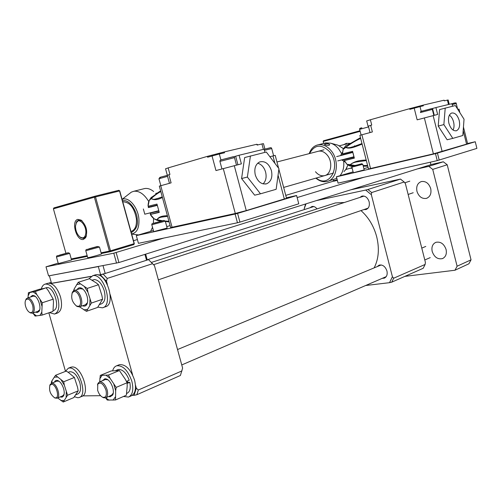 <?xml version="1.0" encoding="UTF-8"?>
<svg xmlns="http://www.w3.org/2000/svg" width="502" height="502" viewBox="0 0 502 502"><rect width="100%" height="100%" fill="white"/><g stroke="black" fill="none" stroke-linecap="round" stroke-linejoin="round"><path stroke-width="0.75" d="M58.194 263.123L46.002 266.826L113.785 253.177L163.941 238.036M297.14 197.568L364.057 177.237M333.792 181.071L285.757 195.372M137.397 239.542L133.494 240.703M46.002 266.826L48.569 275.893L118.924 262.54L430.929 164.669L430.308 162.202M113.785 253.177L116.558 263.161M116.15 252.556L118.924 262.54M102.339 380.767L104.987 378.728L106.619 379.073C111.137 380.736 115.04 391.052 112.655 395.061L110.076 396.806L108.652 396.517M107.886 379.819L105.439 379.481L99.521 381.94C102.628 381.683 105.163 384.306 107.127 389.816C108.15 394.114 107.616 396.793 105.527 397.866L103.475 397.728L102.383 397.113M100.281 375.421L111.174 370.953L119.394 370.539L125.444 379.499L127.075 382.744L116.169 387.4L110.076 378.307L108.463 375.05L100.281 375.421L99.678 381.871M119.394 370.539L108.463 375.05M127.075 382.744L127.219 385.781L126.36 395.212L115.516 399.962L115.673 390.744L116.169 387.4M105.577 397.854L107.271 400.056L115.516 399.962M113.082 400.132L115.353 396.931M115.673 390.744L113.879 384.394M110.076 378.307L106.041 375.276M102.006 375.465L99.81 378.728M105.69 397.804L109.016 400.176M110.641 395.457L111.419 395.325L113.245 393.166M430.716 188.595C431.594 193.577 430.164 196.84 426.43 198.378C421.962 199.012 418.806 196.677 416.961 191.375C416.07 186.33 417.538 183.048 421.379 181.542C425.784 180.984 428.896 183.337 430.716 188.595M446.083 249.494C446.931 253.968 445.72 257.005 442.457 258.605C437.694 259.565 434.274 257.187 432.197 251.477C431.331 246.94 432.58 243.884 435.937 242.309C440.643 241.437 444.025 243.828 446.083 249.494M404.844 276.382L454.969 270.239L468.899 263.795L471.039 259.829L447.213 164.756L443.31 161.788L430.911 164.574M454.969 270.239L457.102 266.217L471.039 259.829M457.102 266.217L432.724 169.4L447.213 164.756M432.724 169.4L428.79 166.363L443.31 161.788M428.79 166.363L417.432 168.904M165.29 221.2L167.153 228.033L153.706 231.635M158.726 221.978L154.911 222.85L158.726 221.978M30.515 297.033L32.442 295.414L34.218 295.741C38.39 297.491 41.635 308.071 39.018 311.397L37.324 312.533L35.504 312.144M37.907 311.315L39.696 309.809M35.278 296.437L33.439 296.098L27.51 297.993C30.045 297.95 32.128 300.303 33.753 305.034C34.82 309.565 34.305 312.3 32.197 313.248L29.643 312.439M32.85 313.028L35.096 316.065L42.093 315.099L41.804 312.093L42.256 302.762L36.746 294.467L35.328 291.518L28.394 292.741L28.03 297.824M35.328 291.518L44.841 288.267L39.313 289.296L28.394 292.741M46.303 288.054L48.374 290.758L53.206 299.173L42.256 302.762M53.206 299.173L53.476 302.185L52.98 311.416L42.093 315.099M29.806 292.534L28.043 295.954M33.044 313.348L36.527 315.934M39.978 315.457L41.804 312.093M41.886 306.013L40.16 300.008M36.746 294.467L33.226 291.938M105.96 390.123C103.299 383.641 100.569 381.677 97.764 384.225L97.652 390.299C98.768 393.819 100.444 396.134 102.678 397.251C105.916 397.86 107.008 395.482 105.96 390.123M97.482 384.877L98.022 383.271L99.521 381.94M65.26 371.474L68.347 368.198L69.351 368.022C78.789 366.692 88.245 395.356 79.09 397.54L77.791 397.76L74.472 396.731M70.449 367.376L71.993 366.987C81.45 365.644 90.875 394.239 81.713 396.436L79.598 397.327M123.304 201.835L122.802 201.967L123.304 201.835C129.974 202.268 134.341 207.928 136.412 218.803C136.845 225.931 135.025 230.161 130.953 231.497L131.687 231.278M150.594 231.347L152.52 227.306M153.399 223.208L153.593 218.389M151.278 206.987L151.115 206.548M148.774 201.578C144.262 194.174 139.305 190.729 133.915 191.249L131.398 192.109L129.152 193.854M143.403 188.859L144.733 188.526C147.644 188.093 150.619 189.085 153.675 191.513M77.145 289.591C78.205 287.734 79.724 287.282 81.707 288.248C84.104 289.685 85.892 292.333 87.078 296.193C88.001 299.732 87.881 302.53 86.733 304.588C85.704 306.132 84.311 306.515 82.56 305.743M85.409 304.764L87.474 302.662M98.505 284.722L101.887 295.44L102.596 299.23L91.383 303.064L87.95 292.246L87.241 288.418L98.505 284.722L96.528 283.084L89.463 278.723L78.212 282.319L74.302 288.719L73.461 290.896M87.241 288.418L78.212 282.319M102.596 299.23L97.583 307.45L86.432 311.328L91.383 303.064M79.467 306.804L86.432 311.328M87.95 292.246L84.593 286.975M80.144 283.969L76.655 284.578M74.302 288.719L74.026 290.602M83.821 309.847L87.342 309.364M89.783 305.291L89.996 299.468M82.93 289.096L80 288.656M25.615 306.383C26.587 309.47 27.974 311.51 29.781 312.508C32.768 313.116 33.728 310.725 32.655 305.329C30.534 299.813 28.275 297.968 25.878 299.801C24.943 301.313 24.855 303.509 25.615 306.383M25.615 300.246L26.217 298.903L27.51 297.993M41.346 288.888C42.086 286.153 43.423 284.54 45.349 284.063C50.464 283.956 54.624 288.562 57.818 297.881C59.876 306.772 58.778 312.162 54.536 314.064L49.453 312.608M47.395 283.423L48.066 283.216C53.187 283.103 57.347 287.696 60.535 296.989C62.581 305.862 61.476 311.246 57.222 313.148L55.164 313.85M99.49 247.091L101.391 253.924C102.672 253.886 92.318 256.873 88.766 257.564L87.718 257.645M92.556 248.007L95.505 247.003L89.036 248.76L92.556 248.007M112.655 370.802C113.389 368.129 114.726 366.46 116.665 365.789C122.921 365.243 127.979 370.376 131.831 381.2C133.802 389.615 132.691 394.905 128.499 397.063L123.479 396.473M118.698 364.967L119.369 364.69C125.632 364.132 130.689 369.252 134.536 380.045C136.494 388.441 135.377 393.719 131.179 395.883L129.121 396.793M127.458 380.974L127.815 382.367M382.217 278.359L384.287 278.158C386.76 276.947 387.638 274.55 386.935 270.967C385.298 266.443 382.7 264.498 379.148 265.119L377.19 266.618M363.9 209.585L365.964 209.554C368.819 208.393 369.874 205.801 369.133 201.779C367.69 197.6 365.312 195.698 361.998 196.075L359.852 197.443M317.013 208.895C315.469 206.943 313.781 206.146 311.943 206.51L310.035 207.753M365.669 285.506L389.521 282.682L392.413 276.721L371.336 194.682L365.688 190.057L316.385 200.599M306.051 203.843L304.212 208.644L304.45 209.541M389.521 282.682L391.748 282.168L393.668 278.221L392.413 276.721M371.336 194.682L371.662 192.555L367.916 189.499L365.688 190.057M305.586 203.988L304.212 208.644M371.662 192.555L404.173 182L400.496 179.082L367.916 189.499M391.748 282.168L423.192 268.281L425.131 264.447L393.668 278.221M404.173 182L405.371 183.55L425.401 262.364L425.131 264.447M350.791 189.806L400.496 179.082M362.777 164.317L364.214 169.914L353.333 172.751M358.089 164.738L354.211 165.673L358.089 164.738M126.655 393.461L126.993 393.311C129.974 391.855 130.909 388.19 129.798 382.311L126.981 382.53M117.512 369.792L119.018 369.409C123.197 369.817 126.592 373.419 129.215 380.227L126.435 381.407M129.798 382.311L127.125 383.453M73.97 291.543L72.363 292.666C70.763 297.805 72.131 302.242 76.461 305.975L78.149 306.314C83.476 305.963 79.065 290.332 73.97 291.543M71.993 293.369L72.671 291.731L74.465 290.482C79.969 289.139 84.963 305.925 79.341 306.841L77.22 306.509L76.166 305.818M147.199 259.703L148.391 259.484L154.453 265.627L182.615 368.048L180.413 375.49L136.839 394.729L138.339 390.004L182.013 370.878M154.453 265.627L148.391 259.484M51.235 282.356L48.794 283.122M152.533 263.713L107.215 278.428L103.174 274.123L148.51 259.634M136.839 394.729L134.084 395.331L136.324 388.197L138.339 390.004M107.215 278.428L106.506 281.315L100.413 274.814L103.174 274.123M65.411 371.097L48.851 312.815M134.084 395.331L132.233 395.35M100.569 395.695L82.767 395.883M106.506 281.315L107.39 284.49M110.227 294.649L132.66 375.05M135.458 385.072L136.324 388.197M50.922 283.498L90.849 276.489M98.63 275.121L100.413 274.814M263.073 183.889C265.891 181.04 266.744 177.124 265.621 172.136C264.152 167.298 261.511 164.323 257.695 163.206M255.28 174.947C254.018 168.578 255.474 164.242 259.659 161.939C265.012 160.684 268.934 163.589 271.431 170.636C272.705 177.124 271.168 181.486 266.813 183.719C261.586 184.799 257.746 181.875 255.28 174.947M158.67 198.158L155.94 198.874C153.919 199.595 152.407 199.432 151.397 198.39C154.785 195.328 157.923 193.057 160.809 191.563M148.692 206.134L148.397 207.232L157.176 205.023M158.808 211.078L150.035 213.212L151.14 214.222M154.823 195.058L151.146 197.562L149.194 200.48L148.065 206.291L156.988 204.082L159.266 212.402L150.305 214.467L159.159 212.101M154.691 211.982L158.757 210.934M153.072 206.058L153.16 206.385L157.239 205.318M157.258 205.412L148.259 207.577M158.688 210.714L144.789 214.191M151.202 206.786L153.129 206.272M150.035 213.212L154.679 211.926M162.422 197.462C157.641 199.959 153.913 200.329 151.246 198.585L149.15 200.593M151.359 198.328C154.679 195.014 157.772 192.548 160.64 190.923C158.199 192.467 153.311 195.924 151.359 198.328L150.18 199.482L151.359 198.328M168.923 221.275L165.233 221.037M162.453 220.773L157.245 219.738C157.998 218.157 159.831 217.228 162.748 216.958L167.574 216.337M151.027 197.688L149.194 200.48L150.18 199.482M150.374 214.454L154.158 218.822M160.289 220.685L157.013 219.65C158.5 217.021 161.964 215.722 167.417 215.747M257.601 144.965L257.488 144.545L256.999 144.658M220.924 159.987L219.324 154.007L224.532 152.777L224.306 151.918L256.892 144.25L257.112 145.078L261.931 143.942L263.368 149.364M219.324 154.007L207.615 157.214L207.389 156.36L168.157 167.9L169.933 174.426L167.266 175.286M224.306 151.918L207.389 156.36M250.435 155.934L247.379 177.055L260.488 193.81L276.163 189.292L278.943 168.634L266.317 152.024L244.656 157.553L241.581 178.549L247.379 177.055M237.923 164.738L235.651 156.229L233.637 156.787M264.905 149.094L263.468 143.647L261.931 143.942M169.092 221.884L165.365 221.495L169.092 221.89M154.239 218.885L159.831 220.811C158.651 220.974 156.781 220.328 154.221 218.878C152.803 217.924 151.504 216.456 150.305 214.467M168.157 167.9L165.566 168.823M264.949 152.363L264.108 149.188L239.077 155.25L241.374 163.865L215.96 170.548L212.032 155.921M235.651 156.229L239.077 155.25M260.488 193.81L254.658 195.178L241.581 178.549M278.585 168.157L275.215 155.388L269.869 156.693M168.885 174.721L171.1 182.86L159.322 186.11L170.642 227.563L235.294 213.469L246.269 210.589L286.529 198.303L278.861 169.218M45.895 287.859L46.548 287.671C53.927 285.782 60.93 309.251 53.363 310.462L53.099 310.55M85.861 232.727C86.407 225.367 79.278 217.46 76.511 222.267L75.469 226.113C75.614 231.121 77.27 234.848 80.427 237.302C83.545 238.776 85.359 237.251 85.861 232.727M81.7 220.642L78.726 219.989L76.034 223.189L76.812 221.445L78.958 219.932L82.171 220.974L81.06 220.102C86.382 225.31 87.906 231.184 85.641 237.722L83.432 239.398C76.555 241.468 70.744 220.754 77.835 219.393L81.06 220.102M85.924 236.894L86.451 235.814L83.778 238.463L81.073 237.829L80.038 237.038L83.778 238.463L85.924 236.894L85.641 237.722M53.407 208.832L53.865 207.916L94.84 196.244L94.382 197.211L53.407 208.832L65.919 253.265M71.246 258.938L87.166 255.669M101.084 252.813L109.373 251.113L94.382 197.211L95.505 196.916L94.84 196.244L118.88 190.289L119.545 190.942L134.116 243.715L133.871 244.581L110.264 251.697L110.496 250.818L109.373 251.113L110.264 251.697L101.285 253.535M71.441 259.628L87.361 256.378M134.304 243.614L110.496 250.818L95.505 196.916L119.746 190.911L134.304 243.614L133.871 244.581M118.88 190.289L119.746 190.911M453.055 130.068C454.147 127.866 454.323 125.161 453.582 121.967C452.748 118.83 451.342 116.558 449.378 115.159M448.888 123.26C447.872 118.001 448.763 114.6 451.549 113.057C454.912 112.498 457.466 114.983 459.211 120.505C460.234 125.801 459.324 129.209 456.475 130.727C453.162 131.235 450.633 128.744 448.888 123.26M353.521 146.634L351.902 147.055C349.474 147.889 347.478 147.952 345.903 147.249C350.954 143.484 355.874 140.547 360.662 138.445M342.521 152.156L340.789 155.193L352.755 152.137M352.799 152.357L353.954 156.888M354.029 157.126L342.063 160.113L344.943 161.864M347.07 144.921L345.922 145.492L343.155 149.207L342.483 153.888L352.592 151.328L354.349 158.136L344.221 160.602L354.293 157.973M345.759 158.933L349.436 157.973M344.541 154.233L348.231 153.292M352.793 152.432L336.647 156.605M353.885 156.781L337.764 160.91M342.169 155.087L344.598 154.44M348.275 153.48L352.793 152.313M349.474 158.111L353.985 156.982M342.063 160.113L345.796 159.084M362.08 143.98L361.804 144.243C356.439 146.264 349.348 149.546 345.752 147.412L343.079 149.452M343.155 149.207L351.105 143.076L360.461 137.68L351.105 143.076L345.922 145.492L343.092 149.27L342.483 153.888M367.596 165.472L363.09 165.547M354.814 165.44L350.421 164.769C351.776 163.282 353.96 162.322 356.966 161.895L366.334 160.558L365.858 160.056L366.234 160.157M344.341 160.571L346.882 164.16M354.048 165.654L347.051 164.323L350.214 164.694C353.672 161.769 358.892 160.226 365.858 160.056M361.804 144.243L361.973 143.566L353.571 146.622M421.228 111.419L420.011 106.593L423.337 105.803L423.167 105.119L444.113 100.187L444.283 100.858L447.407 100.118L448.499 104.504M420.011 106.593L409.82 109.354L409.645 108.664L370.382 119.771L371.737 125.054L368.38 126.109M423.167 105.119L409.645 108.664M445.218 108.037L443.868 124.603L452.798 138.389L462.819 135.502L464.036 119.219L455.364 105.539L439.583 109.58L438.208 126.071L443.868 124.603M434.274 115.303L432.561 108.482L431.607 108.746M449.234 104.322L448.148 99.973L447.407 100.118M367.79 166.218L363.247 166.149L367.79 166.218M347.051 164.323L351.82 166.131M370.382 119.771L366.686 120.938M452.584 106.223L451.944 103.669L435.918 107.553L437.644 114.456L417.149 119.84L414.194 108.118M432.561 108.482L435.918 107.553M452.798 138.389L447.131 139.769L438.208 126.071M459.882 112.661L458.991 109.097L457.799 109.38M370.683 125.343L372.365 131.938L359.865 135.339M359.865 135.333L368.499 168.992L433.402 153.869L467.632 143.829L463.453 127.031M318.638 151.184C321.763 150.719 324.631 152.031 327.248 155.112C333.102 161.876 331.245 174.621 324.361 175.687C321.123 176.246 318.168 174.922 315.488 171.728M329.086 145.291C326.852 145.379 325.315 145.065 324.48 144.338L325.127 143.923C327.392 143.509 328.929 143.767 329.745 144.708L329.086 145.291M309.571 153.537C314.704 144.388 321.399 143.785 329.651 151.717C341.856 165.785 329.356 189.329 316.247 178.028M315.883 178.135C319.41 181.134 323.062 182.257 326.84 181.504C337.099 179.86 339.879 160.778 331.088 150.65C327.185 146.076 322.911 144.118 318.268 144.783C313.97 145.705 310.951 148.655 309.201 153.631M324.361 143.246L325.723 142.901L330.536 143.158C333.497 144.011 336.158 145.856 338.511 148.699L341.391 153.279M342.082 154.861L342.213 155.212M343.719 161.575C344.209 167.373 342.973 172.086 340.017 175.713M336.76 178.367L328.101 181.134M346.443 143.974L339.547 145.762M343.644 144.701L346.305 143.359L350.22 143.39M354.456 145.787L354.914 146.226M333.924 181.178L333.347 180.701L333.924 181.178L337.288 180.4M360.154 131.329L323.194 141.464L323.439 140.786L323.169 141.476L323.702 143.415M333.108 179.647L333.384 180.714L337.143 179.848M352.172 168.258L350.019 168.283M323.169 141.476L323.671 143.421M333.077 179.66L333.347 180.701M360.003 130.74L323.439 140.786M88.722 278.955L92.782 275.705C103.876 272.831 113.753 305.875 102.408 307.82L97.846 307.098M94.514 275.127L95.575 274.814C106.675 271.933 116.527 304.902 105.169 306.86L103.199 307.544M145.668 254.15L147.218 259.785L146.528 260.256L144.909 254.388M103.029 265.696L105.194 273.471L146.528 260.256M91.057 276.351L51.505 283.304L49.365 275.749L98.323 266.575L100.582 274.682L98.436 275.058M105.194 273.471L100.582 274.682M54.417 382.154C55.145 380.529 56.306 380.014 57.912 380.604C60.403 381.859 62.304 384.563 63.635 388.711C64.457 391.811 64.419 394.221 63.522 395.952L62.072 397.164L60.114 396.931M59.004 381.231L56.952 381.143M55.54 375.295L66.201 371.103L68.579 372.578L74.39 377.46L77.559 387.306L78.212 390.826L73.781 397.597L63.221 402.033L67.582 395.237L64.375 385.304L63.716 381.752L55.54 375.295L52.064 380.61L51.323 382.229L51.499 383.321M78.212 390.826L67.582 395.237M57.686 397.942L63.221 402.033M74.39 377.46L63.716 381.752M60.836 400.496L63.999 400.458M66.151 397.107L66.283 391.955M64.375 385.304L61.307 380.234M57.278 377.052L54.141 377.197M52.064 380.61L51.794 383.202M62.643 395.89L64.08 394.377M475.256 141.746L476.9 148.385L437.229 160.627L435.479 153.656L475.256 141.746L467.55 143.516M439.2 160.113L437.449 153.141M353.107 171.872L336.353 176.792L338.078 183.136L336.44 176.823L435.479 153.656M364.157 169.965L360.436 171.063M368.11 167.467L363.9 168.697M338.078 183.136L437.229 160.627M237.459 222.769L138.439 243.332L136.312 235.614L235.124 214.04L237.459 222.769L239.931 222.116L237.597 213.394L296.613 195.598L298.772 203.806L296.6 195.51L286.391 197.794M235.124 214.04L237.597 213.394M153.405 230.525L136.312 235.614M166.746 228.259L161.086 229.929M170.109 225.618L166.764 226.603M239.931 222.116L298.772 203.806M55.396 397.891C60.184 398.186 56.073 383.804 51.505 384.281L49.955 385.26C48.782 390.274 50.294 394.428 54.505 397.716L55.396 397.891M49.742 385.668L50.25 384.337L51.97 383.252C56.651 382.687 61.42 397.226 56.895 398.268L54.36 397.659M69.176 371.919L69.583 371.756C73.725 371.474 77.132 375.132 79.818 382.725C81.268 388.793 80.577 392.558 77.735 394.014L75.84 394.804M93.347 279.909L92.092 280.135M92.274 280.254L94.476 279.545C98.681 280.085 101.937 283.825 104.253 290.777C105.866 297.968 104.83 302.367 101.14 303.974L99.647 304.488M360.982 210.583C368.562 217.335 373.802 226.063 376.701 236.775C379.543 248.641 378.69 259.013 374.134 267.886M332.87 203.774L335.418 202.946L344.334 202.501M69.703 253.441L71.548 259.998L58.332 263.606M62.894 254.37L65.919 253.366L59.663 255.06L62.894 254.37M153.719 231.686L151.83 224.796C151.635 223.861 152.231 223.371 153.618 223.334L164.11 220.466L165.277 221.162L151.817 224.752M162.893 220.673C164.763 220.227 164.386 220.403 161.763 221.194L153.643 223.327L162.893 220.673M131.631 233.932C136.952 232.915 139.38 227.914 138.903 218.935C137.968 207.113 128.424 196.188 122.105 199.451M122.475 200.775C130.614 198.767 137.51 213.726 137.171 218.966C138.27 224.965 136.306 229.527 131.279 232.658M273.621 155.745L271.726 148.554L264.41 150.324M270.415 147.764L264.14 149.295C271.513 147.594 271.017 147.086 271.726 148.554M87.737 257.714L85.798 250.793C85.742 249.783 86.275 249.312 87.392 249.381L97.859 246.52L99.471 247.034L85.786 250.736M97.288 246.482L87.404 249.381L97.288 246.482M353.333 172.77L351.889 167.16C351.431 166.432 352.153 165.98 354.054 165.811L361.779 163.734L362.77 164.305L351.883 167.141M167.561 176.359L158.952 178.731M160.847 185.671L158.946 178.706L160.709 177.131L167.292 175.374L160.816 177.093M160.772 177.112L159.674 177.47M152.42 197.154L150.261 199.489M212.785 155.702L212.635 155.124M220.008 153.844L219.845 153.229M160.74 185.702L172.092 227.306M223.264 168.54L235.294 213.469M234.277 165.654L246.269 210.589M272.969 155.915L274.927 163.351M278.058 175.211L284.358 199.112M413.14 108.413L413.002 107.874M418.894 106.863L418.768 106.361M361.886 134.768L370.558 168.578M424.353 117.895L433.402 153.869M433.132 115.592L442.155 151.573M457.912 109.348L458 109.693M463.189 130.564L466.584 144.212M457.636 109.129L456.255 103.569L452.17 104.567M455.201 102.948L451.963 103.738C455.145 102.659 456.569 102.596 456.255 103.563M347.842 164.951L346.386 168.747L344.021 171.571M330.536 143.158L337.902 145.16L343.362 148.605M236.48 165.095L234.49 157.628L219.926 161.399C219.801 160.439 220.522 159.849 222.079 159.623L232.112 157.013C233.606 156.511 234.396 156.706 234.484 157.603M233.129 156.806L222.185 159.592M222.135 159.605L220.711 160.075M368.587 126.912L359.645 129.34C359.288 128.619 360.016 128.123 361.829 127.834L361.873 127.822M361.854 127.828L360.241 128.317M432.322 109.405L420.55 112.511C420.042 111.808 420.908 111.249 423.161 110.842L430.578 108.903C431.525 108.501 432.109 108.664 432.322 109.392L433.828 115.416M431.237 108.758L423.199 110.829M423.18 110.835L421.197 111.425M58.351 263.669L56.475 257.037C56.481 256.026 56.964 255.574 57.925 255.687L68.435 252.776L69.69 253.397L56.462 256.98M67.67 252.851L57.943 255.687L67.67 252.851M107.572 379.669L106.619 379.073M112.944 393.894L112.655 395.061M426.43 198.378L427.064 198.152M442.457 258.605L442.965 258.386M158.858 239.579L158.732 239.115M35.146 296.368L34.218 295.741M39.42 310.299L39.018 311.397M97.764 384.225L98.022 383.271M425.79 246.432L421.774 248.101M381.206 264.949L177.526 349.543M430.233 257.62L424.792 259.967M386.214 276.633L181.762 364.941M111.733 395.187L105.84 397.735M102.678 397.251L103.475 397.728M68.347 368.198L70.989 367.163M131.662 234.064L138.477 234.911M133.915 191.249L144.733 188.526M122.08 199.344L131.398 192.109M87.084 303.459L86.733 304.588M82.617 288.914L81.707 288.248M29.781 312.508L30.553 313.016M38.416 311.171L32.511 313.141M313.832 206.542L147.67 259.616M25.878 299.801L26.217 298.903M45.349 284.063L48.066 283.216M116.665 365.789L119.369 364.69M384.651 278.001L384.287 278.158M366.429 209.397L365.964 209.554M357.399 179.264L357.273 178.781M118.014 369.585L115.504 370.62M76.461 305.975L77.22 306.509M72.363 292.666L72.671 291.731M409.808 181.159L404.788 182.797M364.05 196.075L153.587 264.673M80.414 288.524L74.315 290.514M413.196 192.737L408.145 194.462M368.079 208.154L158.356 279.834M85.804 304.632L79.736 306.703M283.661 187.428L333.485 173.058M345.947 169.463L352.027 167.706M155.727 193.427L157.703 192.919M276.96 161.989L323.978 149.797M143.359 208.976L144.802 214.222M158.506 198.208L162.253 196.84M266.813 183.719L265.502 184.039M149.176 200.505C148.441 202.08 148.071 204.007 148.065 206.291M151.146 197.562L150.148 199.52M165.547 168.754L167.304 175.204M169.45 183.312L167.254 175.229M160.163 220.66L161.556 220.936M161.65 220.955L159.837 220.811M46.397 287.702L44.308 288.361M76.511 222.267L76.812 221.445M80.427 237.302L81.073 237.829M456.475 130.727L455.967 130.853M346.945 164.273L344.221 160.602M346.964 164.292C348.984 165.71 350.478 166.325 351.438 166.137M366.68 120.913L368.022 126.153M370.03 132.566L368.361 126.033M352.536 166.106L351.877 166.124M345.658 169.852L347.886 164.982M325.723 142.901L318.268 144.783M337.902 145.16L343.387 148.554M92.569 275.742L95.355 274.858M221.934 168.904L219.926 161.399M58.872 381.175L57.912 380.604M63.861 394.823L63.522 395.952M361.089 134.988L359.639 129.328M62.894 395.783L57.153 398.161M57.215 381.037L51.442 383.34M54.505 397.716L55.302 398.168M49.955 385.26L50.25 384.337M69.583 371.756L68.178 372.315M151.428 262.408L335.418 202.946"/></g></svg>
